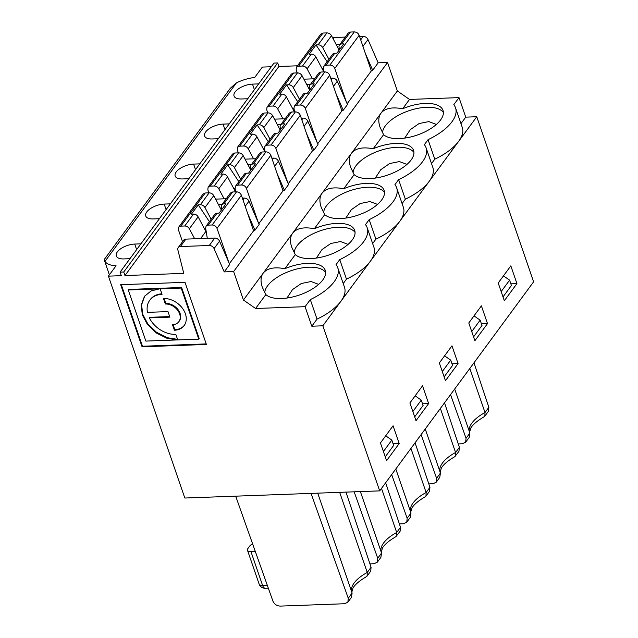 <?xml version="1.0" encoding="UTF-8"?>
<svg xmlns="http://www.w3.org/2000/svg" width="638" height="638" viewBox="0 0 638 638"><rect width="100%" height="100%" fill="white"/><g stroke="black" fill="none" stroke-linecap="round" stroke-linejoin="round"><path stroke-width="0.96" d="M421.112 434.614L436.607 478.277L436.209 482.208L432.963 483.756L428.816 483.907M436.607 478.277L440.427 473.085L439.749 477.399L436.209 482.208M354.154 174.629A32.506 14.889 -19 0 0 391.349 173.696A32.506 14.889 -19 0 0 413.576 150.409A32.506 14.889 -19 0 0 373.198 148.766C362.823 146.796 355.637 148.231 351.634 153.056L322.198 193.043C326.193 188.21 333.387 186.782 343.762 188.744L354.154 174.629L350.637 167.316C348.715 161.573 348.962 156.932 351.394 153.383L381.069 113.078C385.073 108.245 392.266 106.809 402.634 108.779A32.506 14.889 -19 0 1 443.011 110.43A32.506 14.889 -19 0 1 420.785 133.717A32.506 14.889 -19 0 1 383.59 134.65L380.081 127.329C378.151 121.595 378.406 116.945 380.838 113.397L397.354 90.955L409.516 99.432L402.634 108.779M413.95 152.434A32.506 14.889 -19 0 0 386.269 148.766A32.506 14.889 -19 0 0 355.876 165.888A32.506 14.889 -19 0 0 353.061 172.738M473.986 362.799L488.852 407.307L488.421 411.295L484.856 416.135L485.008 412.539L488.852 407.307M450.556 394.627L466.043 438.29L465.652 442.222L462.398 443.769L458.251 443.92M466.043 438.29L469.871 433.098L469.193 437.413L465.652 442.222M469.544 432.325L470.796 428.018C472.862 424.525 477.328 420.769 484.178 416.734L484.856 416.135M160.154 288.831L181.192 288.057L181.615 287.491L160.569 288.264L160.154 288.831L162.052 294.349A23.821 17.649 -143.6 0 0 149.763 300.243A23.821 17.649 -143.6 0 0 147.458 312.357L167.993 311.607L169.891 317.126L149.356 317.884A23.821 17.649 -143.6 0 0 175.833 334.384L177.739 339.902L167.292 338.443L156.278 332.988L147.402 324.423L142.378 315.012L141.157 305.307L144.467 296.351L151.07 290.952L159.484 288.854L159.899 288.288L128.716 289.429L128.294 290.003L159.484 288.854M177.547 339.352L167.172 337.701L156.366 332.183L147.705 323.705L142.8 314.438L141.556 304.916L144.682 296.064M161.861 293.807A23.821 17.649 -143.6 0 0 150.185 299.669L149.763 300.243M165.378 304.007L163.472 298.488A18.893 13.996 36.4 0 1 182.237 307.987A18.893 13.996 36.4 0 1 184.151 325.563A18.893 13.996 36.4 0 1 174.405 330.245L172.507 324.718A12.321 9.123 -143.6 0 0 178.863 321.672A12.321 9.123 -143.6 0 0 177.611 310.204A12.321 9.123 -143.6 0 0 165.378 304.007L165.8 303.441L164.086 298.48M181.192 288.057L198.785 339.145L145.879 341.083L128.294 290.003M185.012 282.331L206.401 344.456L142.067 346.817L120.67 284.692L185.012 282.331M140.902 243.836L134.73 244.059A13.725 6.292 -19 0 0 121.324 248.365A13.725 6.292 -19 0 0 116.283 255.958A13.725 6.292 -19 0 0 123.796 258.916L129.969 258.685M343.762 188.744A32.506 14.889 -19 0 1 384.132 190.395A32.506 14.889 -19 0 1 361.906 213.682A32.506 14.889 -19 0 1 324.718 214.615L314.319 228.731A32.506 14.889 -19 0 1 354.696 230.382A32.506 14.889 -19 0 1 332.47 253.669A32.506 14.889 -19 0 1 295.274 254.602L291.765 247.281C289.835 241.547 290.091 236.897 292.523 233.349L263.319 273.016C267.314 268.183 274.507 266.748 284.883 268.718A32.506 14.889 -19 0 1 325.26 270.368A32.506 14.889 -19 0 1 303.034 293.655A32.506 14.889 -19 0 1 265.839 294.581L262.322 287.267C260.4 281.533 260.647 276.884 263.079 273.335L243.429 300.019L233.628 271.557L387.553 62.492L397.354 90.955M324.718 214.615L321.201 207.302C319.271 201.56 319.526 196.919 321.959 193.362L292.754 233.029C296.758 228.197 303.943 226.761 314.319 228.731M265.839 294.581L255.591 308.497L305.092 306.679L311.815 326.209L322.844 325.803L379.682 490.877L184.821 498.031L108.42 276.15L116.068 265.767A26.397 12.09 161 0 1 104.967 261.413L104.504 259.172L230.318 88.283L236.387 82.908A26.397 12.09 161 0 1 254.706 77.477L262.346 67.086L271.278 66.759M253.374 230.262L254.937 230.206L247.624 213.435M222.056 204.447L218.451 204.583M228.843 262.505L217.008 228.364C216.043 226.243 214.424 225.118 212.143 224.983L208.235 225.126L206.074 226.163L205.643 228.165L207.302 238.333M194.694 238.795L189.334 228.763C188.242 226.976 186.703 226.051 184.741 225.988L180.833 226.131L178.672 227.168L178.401 229.776L182.548 241.73M184.741 225.988L193.521 214.065A4.187 3.102 36.4 0 1 198.115 216.84L205.859 231.442L200.603 238.58M219.536 241.164L214.065 248.597L224.233 271.9L229.704 264.475L219.536 241.164A4.227 3.126 -143.6 0 0 214.751 238.062L185.873 239.122A4.227 3.126 -143.6 0 0 183.696 240.167L178.225 247.592A4.227 3.126 -143.6 0 0 177.858 249.921L183.792 273.383L124.968 275.544L278.894 66.48L277.674 62.931L123.748 271.995L124.968 275.544M214.065 248.597A4.227 3.126 -143.6 0 0 209.288 245.486L180.41 246.547A4.227 3.126 -143.6 0 0 178.225 247.592M229.369 263.709L253.573 230.844L241.395 195.236C240.446 193.099 238.827 191.966 236.546 191.839L232.639 191.982L230.47 193.019L221.689 204.942A4.187 3.102 36.4 0 1 223.85 203.905L225.964 203.833L219.121 213.124L217.016 213.204A4.187 3.102 36.4 0 0 214.854 214.24L206.074 226.163M211.162 219.249L204.958 207.549A4.187 3.102 36.4 0 0 200.364 204.766L209.144 192.843C211.106 192.907 212.637 193.84 213.73 195.627L221.362 210.085M205.619 227.91L204.67 229.201M200.364 204.766L198.251 204.846L209.384 221.657M198.251 204.846L191.408 214.137L193.521 214.065M159.404 218.698L153.24 218.93A13.725 6.292 -19 0 1 145.727 215.971A13.725 6.292 -19 0 1 150.759 208.379A13.725 6.292 -19 0 1 164.173 204.08L166.087 209.631M170.338 203.849L164.173 204.08M188.848 178.72L182.675 178.943A13.725 6.292 -19 0 1 175.163 175.984A13.725 6.292 -19 0 1 180.203 168.392A13.725 6.292 -19 0 1 193.609 164.094L195.523 169.644M199.782 163.862L193.609 164.094M218.284 138.733L212.119 138.956A13.725 6.292 -19 0 1 204.599 136.006A13.725 6.292 -19 0 1 209.639 128.405A13.725 6.292 -19 0 1 223.053 124.107L224.959 129.666M229.217 123.884L223.053 124.107M247.719 98.746L241.555 98.978A13.725 6.292 -19 0 1 234.042 96.019A13.725 6.292 -19 0 1 239.083 88.427A13.725 6.292 -19 0 1 252.489 84.12L254.403 89.679M258.653 83.897L252.489 84.12M108.42 276.15L121.292 275.68L120.072 272.131L123.748 271.995M399.189 443.554L386.572 460.684L380.455 442.939L393.072 425.801L399.189 443.554L393.104 443.777M286.956 298.042L292.499 289.612L301.311 283.503L311.049 281.525L318.649 284.373M325.627 272.394A32.506 14.889 -19 0 0 297.954 268.718A32.506 14.889 -19 0 0 267.561 285.84A32.506 14.889 -19 0 0 264.746 292.69M252.608 543.863A6.332 2.903 -19 0 0 249.641 546.136L247.967 548.425A6.332 2.903 -19 0 0 247.488 550.283A6.332 2.903 -19 0 0 250.957 551.647L255.312 551.487M339.663 492.353L367.249 572.477L367.105 576.074L366.443 576.664C359.513 580.74 355.031 584.528 352.989 588.037L351.785 592.263M345.963 492.121L371.077 567.278L370.726 571.146L367.097 576.074M235.685 496.165L272.889 601.028C274.348 604.234 276.812 605.925 280.281 606.1L344.616 603.739L347.877 602.184L351.434 597.351L352.112 593.037L317.716 493.158M347.877 602.184L348.26 598.261L311.057 493.397M383.414 451.529L391.836 440.092L385.703 435.818M371.133 70.324L372.696 70.268L378.159 62.843L367.99 39.532L362.942 46.383M365.375 53.504L372.696 70.268M339.815 44.508L336.21 44.644M323.37 67.979L322.421 69.263M312.445 78.857L307.093 68.824C305.993 67.038 304.462 66.121 302.492 66.049L311.272 54.126A4.187 3.102 36.4 0 1 315.866 56.902L323.618 71.504L323.291 71.942M359.585 36.557L363.213 36.422A4.227 3.126 36.4 0 1 367.99 39.532M347.128 103.779L371.332 70.906L359.154 35.297C358.205 33.168 356.586 32.036 354.297 31.9L350.39 32.044L348.228 33.08L339.448 45.011A4.187 3.102 36.4 0 1 341.609 43.966L343.722 43.894L336.88 53.185L334.767 53.265A4.187 3.102 36.4 0 0 332.605 54.302L323.825 66.224L323.402 68.226L324 71.919M302.492 66.049L298.584 66.192L296.423 67.229L320.826 34.093L322.988 33.048L326.895 32.905C328.865 32.969 330.396 33.902 331.489 35.688L339.113 50.147M328.921 59.31L322.708 47.611L331.489 35.688M346.601 102.574L334.759 68.425C333.802 66.304 332.183 65.18 329.894 65.044L325.986 65.188L323.825 66.224M327.142 61.719L316.001 44.907L318.115 44.835A4.187 3.102 36.4 0 1 322.708 47.611M339.448 49.692L339.017 47.013A4.187 3.102 36.4 0 1 339.448 45.011M311.272 54.126L309.159 54.198L316.001 44.907M332.701 37.993A4.227 3.126 36.4 0 1 334.328 37.483L345.286 37.084M296.423 67.229L296.16 69.845L297.22 72.899M345.828 218.076L351.379 209.647L360.191 203.538L369.928 201.56L377.521 204.399M384.507 192.421A32.506 14.889 -19 0 0 356.833 188.752A32.506 14.889 -19 0 0 326.433 205.867A32.506 14.889 -19 0 0 323.625 212.725M458.068 363.58L451.951 345.828L439.335 362.966L445.452 380.719L458.068 363.58L451.983 363.804M444.128 376.883L452.549 365.454L450.715 360.127L442.293 371.563M406.773 522.195L407.164 518.263L410.992 513.072L410.314 517.386L406.773 522.195L403.519 523.734L399.372 523.886M410.665 512.29L411.925 507.992C413.99 504.499 418.448 500.734 425.299 496.707L425.977 496.109L426.128 492.504L429.948 487.312L429.518 491.3L425.977 496.109M415.083 442.804L429.948 487.312M450.715 360.127L444.574 355.852M280.576 129.666L280.146 126.978A4.187 3.102 36.4 0 1 280.568 124.976A4.187 3.102 36.4 0 1 282.73 123.939L284.843 123.86L278.001 133.151L275.887 133.23A4.187 3.102 36.4 0 0 273.726 134.267L264.953 146.19M282.809 190.276L284.381 190.22L277.059 173.456M251.5 164.46L247.895 164.596M317.166 142.553L305.323 108.412C304.366 106.291 302.739 105.158 300.458 105.031L296.55 105.174L294.389 106.211L293.966 108.205L294.565 111.897M294.389 106.203L303.17 94.28A4.187 3.102 36.4 0 1 305.331 93.244L307.444 93.172L314.287 83.873L312.173 83.953L320.954 72.03L324.862 71.887C327.142 72.014 328.761 73.147 329.718 75.284L341.888 110.892L317.692 143.757M297.707 101.705L286.566 84.894L288.679 84.814A4.187 3.102 36.4 0 1 293.273 87.597L302.045 75.675L309.677 90.133M299.477 99.297L293.273 87.597M283.009 118.843L277.658 108.811C276.557 107.024 275.026 106.099 273.056 106.036L269.148 106.179L266.987 107.216L266.716 109.824L267.777 112.886M291.391 74.072L293.552 73.035L297.46 72.892C299.429 72.955 300.953 73.888 302.045 75.675M431.527 163.607L434.789 159.181A47.523 21.772 -19 0 0 458.682 141.301L476.769 116.738L465.74 117.145L460.971 123.62M402.092 203.594L405.345 199.168A47.523 21.772 -19 0 0 429.246 181.288L458.682 141.301A47.523 21.772 -19 0 0 462.255 127.353L455.532 107.822A47.523 21.772 -19 0 0 453.793 104.704L459.017 97.622L409.516 99.432M516.94 283.615L510.831 265.863L498.214 283.001L504.323 300.745L516.94 283.615L510.855 283.838M503.007 296.917L511.421 285.481L509.595 280.154L501.173 291.59M335.939 93.483L343.252 110.246L347.463 104.536L337.287 81.233A4.227 3.126 -143.6 0 0 332.51 78.123L330.707 78.187M314.582 78.785L303.895 79.176M469.823 368.445L485.008 412.539A31.677 14.514 161 0 0 469.321 431.511M469.871 433.098L454.687 389.013M443.386 112.455A32.506 14.889 -19 0 0 415.713 108.787A32.506 14.889 -19 0 0 385.312 125.901A32.506 14.889 -19 0 0 382.505 132.752M379.682 490.877L533.607 281.821L476.769 116.738M120.072 272.131L273.997 63.066L277.674 62.931M278.894 66.48L297.475 65.802M378.159 62.843L387.553 62.492M459.017 97.622L465.74 117.145M434.789 159.181L428.066 139.658A47.523 21.772 -19 0 0 455.532 107.822M383.59 134.65L373.198 148.766M372.648 243.572L375.91 239.154A47.523 21.772 -19 0 0 399.803 221.274L429.246 181.288A47.523 21.772 -19 0 0 432.811 167.331L426.088 147.809A47.523 21.772 -19 0 0 424.358 144.69L428.066 139.658M310.379 84.495L306.774 84.623M473.563 336.904L481.985 325.468L480.151 320.14L471.737 331.577M480.151 320.14L474.018 315.866M310.012 89.679L309.582 86.999A4.187 3.102 36.4 0 1 310.012 84.99A4.187 3.102 36.4 0 1 312.173 83.953M293.935 107.958L292.986 109.25M286.566 84.894L279.723 94.185L281.837 94.105A4.187 3.102 36.4 0 1 286.43 96.888L294.174 111.491L293.855 111.929M440.1 472.303L441.36 468.005C443.426 464.512 447.884 460.748 454.735 456.72L458.961 451.313L459.392 447.326L444.519 402.817M455.42 456.122L455.572 452.517L459.392 447.326M310.012 84.99L318.785 73.067L320.954 72.03M405.345 199.168L398.622 179.645A47.523 21.772 -19 0 0 426.088 147.809M440.387 408.432L455.572 452.517A31.677 14.514 161 0 0 439.877 471.498M440.427 473.085L425.251 428.999M487.504 323.594L481.395 305.849L468.778 322.98L474.887 340.732L487.504 323.594L481.419 323.817M306.503 133.47L313.816 150.233L318.019 144.523L307.851 121.212A4.227 3.126 -143.6 0 0 303.074 118.11L301.272 118.174M285.146 118.764L274.452 119.154M341.689 110.31L343.252 110.246M311.815 326.209L317.03 319.12L310.307 299.597A47.523 21.772 -19 0 0 337.773 267.761A47.523 21.772 -19 0 0 336.043 264.642L339.743 259.61A47.523 21.772 -19 0 0 367.209 227.774A47.523 21.772 -19 0 0 365.478 224.656L369.187 219.624A47.523 21.772 -19 0 0 396.653 187.795A47.523 21.772 -19 0 0 394.922 184.677L398.622 179.645M317.03 319.12A47.523 21.772 -19 0 0 340.923 301.24A47.523 21.772 -19 0 0 344.496 287.283L337.773 267.761M343.212 283.559L346.466 279.133L339.743 259.61M255.591 308.497L243.429 300.019M295.274 254.602L284.883 268.718M305.092 306.679L310.307 299.597M355.071 232.407A32.506 14.889 -19 0 0 327.398 228.739A32.506 14.889 -19 0 0 296.997 245.853A32.506 14.889 -19 0 0 294.182 252.704M428.624 403.567L416.008 420.705L409.899 402.953L422.515 385.815L428.624 403.567L422.539 403.79M509.595 280.154L503.454 275.879M404.707 138.111L410.258 129.673L419.07 123.565L428.808 121.587L436.4 124.434M375.272 178.09L380.822 169.66L389.635 163.551L399.364 161.573L406.964 164.413M221.697 209.631L221.266 206.951A4.187 3.102 36.4 0 1 221.689 204.942M181.615 287.491L199.208 338.571L198.785 339.145M169.7 316.576L149.778 317.309L149.356 317.884M121.284 284.668L142.481 346.243L206.218 343.906M224.233 271.9L233.628 271.557M184.358 325.276A18.893 13.996 36.4 0 1 174.828 329.671L174.405 330.245M174.828 329.671L173.113 324.678M142.067 346.817L142.481 346.243M254.937 230.206L259.14 224.488L248.972 201.185A4.227 3.126 -143.6 0 0 244.194 198.075L242.392 198.147M226.267 198.737L215.58 199.128M209.144 192.843L205.237 192.987L203.067 194.024L178.672 227.168M322.844 325.803L370.367 261.253A47.523 21.772 -19 0 0 373.932 247.305L367.209 227.774M316.392 258.063L321.943 249.625L330.755 243.517L340.485 241.539L348.085 244.386M224.129 198.817L218.778 188.776C217.678 186.998 216.146 186.073 214.177 186.001L210.269 186.144L208.108 187.181L207.836 189.797L208.897 192.851M214.177 186.001L222.957 174.078A4.187 3.102 36.4 0 1 227.551 176.854L235.294 191.456L234.975 191.894M258.286 222.526L246.443 188.377C245.486 186.256 243.868 185.132 241.579 184.996L237.671 185.14L235.51 186.176L235.087 188.178L235.685 191.871M235.51 186.176L244.29 174.254A4.187 3.102 36.4 0 1 246.451 173.217L248.565 173.137L255.407 163.846L253.294 163.926L262.074 151.996L259.913 153.04L251.133 164.963A4.187 3.102 36.4 0 1 253.294 163.926M241.579 184.996L265.982 151.852C268.263 151.988 269.882 153.12 270.839 155.249L283.009 190.858L258.813 223.731M251.133 169.644L250.702 166.965A4.187 3.102 36.4 0 1 251.133 164.963M240.598 179.262L234.393 167.563A4.187 3.102 36.4 0 0 229.8 164.787L238.58 152.857C240.55 152.929 242.081 153.854 243.166 155.64L250.798 170.107M208.108 187.181L232.511 154.045L234.672 153L238.58 152.857M284.381 190.22L288.583 184.51L278.415 161.199A4.227 3.126 -143.6 0 0 273.63 158.096L271.828 158.16M381.229 552.277L382.481 547.97C384.547 544.477 389.005 540.721 395.855 536.686L400.082 531.287L400.512 527.299L385.647 482.783M396.541 536.087L396.692 532.491L400.512 527.299M377.337 562.174L377.728 558.242L381.548 553.05L380.878 557.373L377.337 562.174L374.083 563.721L369.936 563.872M346.466 279.133A47.523 21.772 -19 0 0 370.367 261.253L399.803 221.274A47.523 21.772 -19 0 0 403.375 207.318L396.653 187.795M381.548 553.05L360.39 491.587M381.508 488.405L396.692 532.491A31.677 14.514 161 0 0 381.006 551.463M253.565 158.83L248.214 148.79C247.121 147.011 245.582 146.086 243.612 146.022L239.705 146.166L237.543 147.195L237.28 149.81L238.341 152.865M243.612 146.022L252.401 134.092A4.187 3.102 36.4 0 1 256.994 136.875L264.738 151.469L264.411 151.908M287.722 182.54L275.887 148.391C274.922 146.269 273.303 145.145 271.014 145.017L267.107 145.161L264.945 146.19L264.523 148.191L265.121 151.884M271.014 145.017L295.418 111.865C297.707 112.001 299.326 113.133 300.275 115.263L312.453 150.871L288.248 183.744M280.568 124.976L289.349 113.054L291.51 112.009L295.418 111.865M270.041 139.275L263.829 127.576A4.187 3.102 36.4 0 0 259.235 124.801L268.016 112.878C269.986 112.942 271.517 113.867 272.609 115.661L280.241 130.12M237.551 147.195L261.947 114.058L264.108 113.022L268.016 112.878M375.91 239.154L369.187 219.624M410.952 448.418L426.128 492.504A31.677 14.514 161 0 0 410.441 511.477M410.992 513.072L395.807 468.978M312.253 150.289L313.816 150.233M280.935 124.482L277.331 124.609M255.702 158.75L245.016 159.141M264.491 147.944L263.55 149.228M252.401 134.092L250.287 134.171L257.13 124.881L268.263 141.692M259.235 124.801L257.13 124.881M407.164 518.263L391.676 474.592M222.957 174.078L220.844 174.158L227.686 164.859L238.827 181.671M229.8 164.787L227.686 164.859M265.982 151.852L262.074 151.996M414.692 416.869L423.106 405.433L421.271 400.114L415.139 395.831M377.728 558.242L354.162 491.818M178.863 321.672L179.286 321.097A12.321 9.123 -143.6 0 0 178.034 309.629A12.321 9.123 -143.6 0 0 165.8 303.441M421.271 400.114L412.858 411.542M235.055 187.931L234.106 189.215M385.248 456.856L393.67 445.42L391.836 440.092M134.73 244.059L136.644 249.618M236.387 82.908L104.967 261.413M189.334 228.763L198.115 216.84M185.873 239.122L180.41 246.547M217.008 228.364L241.395 195.236M212.143 224.983L236.546 191.839M204.958 207.549L213.73 195.627M209.288 245.486L214.751 238.062M250.957 551.647L262.569 585.373A6.332 3.11 87.9 0 0 265.32 588.276L268.327 588.164M267.274 585.198L262.569 585.373A6.332 2.903 161 0 1 259.1 584.009A6.332 6.332 0 0 0 265.32 588.276M351.562 591.45A31.677 14.514 161 0 1 367.249 572.477L371.077 567.278M348.26 598.261L352.112 593.037M360.701 39.827L363.213 36.422M325.986 65.188L334.767 53.265M341.609 43.966L350.39 32.044M334.759 68.425L359.154 35.297M318.115 44.835L326.895 32.905M298.584 66.192L322.988 33.048M334.328 37.483L333.227 38.99M269.148 106.179L293.552 73.035M337.287 81.233L333.507 86.369M331.266 79.814L332.51 78.123M273.056 106.036L281.837 94.105M277.658 108.811L286.43 96.888M296.55 105.174L305.331 93.244M300.458 105.031L324.862 71.887M305.323 108.412L329.718 75.284M288.679 84.814L297.46 72.892M307.093 68.824L315.866 56.902M329.894 65.044L354.297 31.9M242.95 199.766L244.194 198.075M248.972 201.185L245.191 206.321M208.235 225.126L217.016 213.204M223.85 203.905L232.639 191.982M180.833 226.131L205.237 192.987M218.778 188.776L227.551 176.854M237.671 185.14L246.451 173.217M246.443 188.377L270.839 155.249M234.393 167.563L243.166 155.64M210.269 186.144L234.672 153M278.415 161.199L274.627 166.335M272.386 159.787L273.63 158.096M307.851 121.212L304.071 126.356M301.83 119.8L303.074 118.11M248.214 148.79L256.994 136.875M267.107 145.161L275.887 133.23M275.887 148.391L300.275 115.263M282.73 123.939L291.51 112.009M263.829 127.576L272.609 115.661M239.705 146.166L264.108 113.022M259.1 584.009L247.488 550.283M266.987 107.216L291.383 74.072M109.385 274.842L104.393 260.336"/></g></svg>
